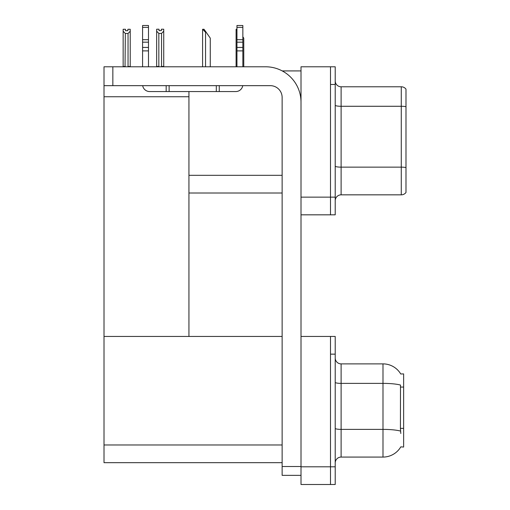 <?xml version="1.0" encoding="UTF-8"?>
<svg xmlns="http://www.w3.org/2000/svg" width="510" height="510" viewBox="0 0 510 510"><rect width="100%" height="100%" fill="white"/><g stroke="black" fill="none" stroke-linecap="round" stroke-linejoin="round"><path stroke-width="0.76" d="M282.208 70.915L301.008 70.915M330.499 336.453L330.499 484.5L335.217 484.5L335.217 336.453L301.008 336.453L301.008 66.784L330.499 66.784L330.499 214.831L301.008 214.831L301.008 197.141L330.499 197.141L330.499 214.831L335.217 214.831L335.217 197.141L330.499 197.141L330.499 84.481L335.217 84.481L335.217 197.141M188.942 193.009L282.132 193.009M188.942 96.753L188.942 336.453L104.008 336.453L104.008 96.753L188.942 96.753L188.942 91.558M104.008 96.753L104.008 66.784L112.85 66.784L112.85 85.661L270.338 85.661A11.794 11.794 0 0 1 282.132 97.461L282.132 466.51L301.008 466.51M301.008 214.831L301.008 484.5L330.499 484.5L330.499 354.15L335.217 354.15M188.942 336.453L282.132 336.453M104.008 336.453L104.008 462.678L282.132 462.678M400.739 373.983A20.642 20.642 0 0 0 382.991 363.879A20.642 20.642 0 0 1 400.739 373.983L403.633 373.906L403.633 447.047L400.803 446.868A20.642 20.642 0 0 1 382.991 457.075A20.642 20.642 0 0 0 400.694 447.047M335.217 200.736A5.897 5.897 0 0 1 341.113 194.839L401.274 194.839L401.274 86.783L341.113 86.783A5.897 5.897 0 0 1 335.217 80.886A5.897 5.897 0 0 0 341.113 86.783L341.113 194.839M405.992 89.142A5.897 5.897 0 0 0 401.274 86.783A5.897 5.897 0 0 1 405.992 89.142L405.992 192.48A5.897 5.897 0 0 1 401.274 194.839M330.499 66.784L335.217 66.784L335.217 84.481M405.992 107.1L405.992 167.56A5.897 1.026 180 0 0 401.274 167.146L341.113 167.146A5.897 1.026 0 0 1 335.217 166.126M335.217 462.972A5.897 5.897 0 0 1 341.113 457.075L382.991 457.075L382.991 363.879A20.642 20.642 0 0 1 400.694 373.906A20.642 20.642 0 0 0 382.991 363.879L341.113 363.879A5.897 5.897 0 0 1 335.217 357.982A5.897 5.897 0 0 0 341.113 363.879L341.113 457.075A5.897 5.897 0 0 0 335.217 462.972M400.803 433.481L400.42 428.355L400.503 385.063A20.642 3.583 180 0 0 382.991 383.38L341.113 383.38A5.897 1.026 -0 0 1 335.217 382.353M243.767 66.784L243.767 38.122L242.849 36.809M236.098 66.784L236.098 29.274L236.952 30.708M236.952 29.274L236.379 29.274M202.872 29.274L204.07 29.274L206.136 32.226L205.549 32.226L202.597 29.274L202.597 66.784M210.267 66.784L210.267 38.122L206.136 32.226M161.542 33.424L158.833 33.424L156.653 31.18L156.653 29.217L159.012 29.217L159.012 30.613L161.37 30.613L161.37 29.217L163.729 29.217L163.729 31.18L161.542 33.424L161.542 66.434L163.729 66.434L163.729 66.784M163.729 66.434L163.729 31.18M158.833 33.424L158.833 66.434L156.653 66.434L156.653 66.784L156.653 31.18M158.833 66.434L158.489 66.784M161.37 30.613L159.012 30.613M127.87 30.676L125.511 30.676L127.87 30.676L127.87 29.274L130.228 29.274L130.228 66.491L128.042 66.491L128.042 33.488L125.332 33.488L125.039 66.784M125.511 30.676L125.511 29.274L123.146 29.274L123.146 66.784M130.228 31.237L128.042 33.488M125.332 33.488L123.146 31.237M125.332 66.491L123.146 66.491M301.008 475.358L282.132 475.358L282.132 466.51M301.008 102.178A35.388 35.388 0 0 0 265.614 66.784L112.85 66.784M112.85 85.661L104.008 85.661M242.754 85.661A7.076 7.076 0 0 1 235.773 91.558L149.659 91.558A7.076 7.076 0 0 1 142.679 85.661M236.952 66.784L236.952 50.892L242.849 50.892L242.849 66.784M242.849 27.381L236.952 27.381L236.952 25.5L242.849 25.5L242.849 50.892M236.952 50.892L236.952 47.43L242.849 47.43M242.849 42.177L236.952 42.177L236.952 47.43M236.952 42.177L236.952 27.381M242.849 39.691L236.952 39.691M216.31 91.558L216.31 85.661M169.122 91.558L169.122 85.661M142.577 66.784L142.577 50.892L148.48 50.892L148.48 66.784M166.171 85.661L166.171 91.558L149.659 91.558M142.577 50.892L142.577 47.43L148.48 47.43L148.48 50.892M148.48 27.381L142.577 27.381L142.577 25.5L148.48 25.5L148.48 42.177L142.577 42.177L142.577 47.43M142.577 42.177L142.577 27.381M148.48 42.177L148.48 47.43M148.48 39.691L142.577 39.691M188.942 175.312L282.132 175.312M301.008 466.803L335.217 466.803M104.008 444.981L282.132 444.981M403.633 387.071L400.42 387.071M403.633 428.355L400.42 428.355M405.992 106.686A5.897 1.026 180 0 0 401.274 106.278L341.113 106.278A5.897 1.026 0 0 1 335.217 105.251M400.567 431.09A20.642 3.583 180 0 0 382.991 429.382L341.113 429.382A5.897 1.026 0 0 1 335.217 428.362M341.113 363.879A5.897 5.897 0 0 1 335.217 357.982M205.549 66.784L205.549 32.226M219.255 91.558L219.255 85.661"/></g></svg>
